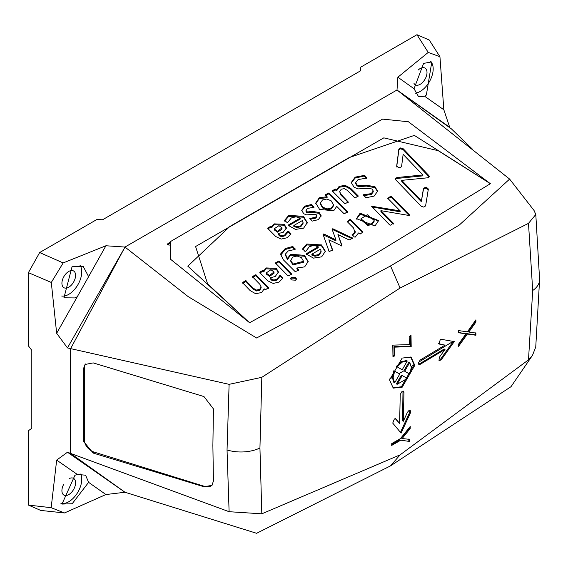 <?xml version="1.0" encoding="UTF-8"?>
<svg xmlns="http://www.w3.org/2000/svg" width="568" height="568" viewBox="0 0 568 568"><rect width="100%" height="100%" fill="white"/><g stroke="black" fill="none" stroke-linecap="round" stroke-linejoin="round"><path stroke-width="0.85" d="M472.441 149.164L451.34 128.822L397.004 90L124.974 247.052L70.638 348.624L124.08 248.734L67.478 347.921L56.665 333.302L77.305 296.716L74.941 297.93L63.935 297.802L72.179 266.278L83.191 266.406L88.608 276.63L77.305 296.716M67.478 347.921L70.638 348.624L70.212 401.271L70.638 453.434L70.212 401.271L70.638 348.624L229.11 384.344L227.044 449.955L229.11 511.704L70.638 453.434L124.974 492.25L256.608 533.295L390.521 465.874L400.099 454.854L528.496 359.856L532.699 290.518L528.496 223.359L400.099 288.026L390.521 265.945L256.608 337.995L188.129 296.581L124.974 247.052L397.004 90L509.624 179.083L459.249 225.077L390.521 265.945M83.354 369.044L83.354 441.187L84.405 440.058L84.405 367.915L83.354 369.044L85.051 364.478L93.216 362.895L203.969 396.57L213.433 408.896L212.879 445.56L213.433 481.032L211.942 485.37L203.969 486.748L204.366 486.322L94.132 452.092L93.216 453.072L83.354 441.187M93.216 453.072L203.969 486.748M170.407 259.136L249.586 322.723L374.901 254.102L490.376 183.705L438.24 150.697L383.812 137.861L195.591 246.533L207.59 283.858L248.983 322.241L187.809 266.179L229.834 226.49L289.502 192.019L349.192 157.577L414.335 135.397L489.751 183.237L408.385 121.744L382.584 119.11L276.609 179.545L170.634 241.478L170.407 259.136M509.624 179.09L534.069 210.515L535.801 214.498L528.496 223.359M414.81 365.359L411.104 357.18L402.172 358.06L389.556 379.935L393.248 388.107L402.172 387.213L414.81 365.359M420.128 360.069L418.289 363.307L418.829 364.507L420.128 364.372L445.007 349.434L439.284 357.378L438.986 360.857L441.272 359.736L454.265 341.602L441.272 339.309L440.271 339.558L439 344.016L445.007 345.138L420.128 360.069M465.973 333.835L458.454 344.3L458.44 346.48L467.386 334.041L475.899 335.241L475.906 333.068L468.799 332.06L475.899 322.049L475.892 319.862L467.386 331.861L458.44 330.562L458.447 332.741L465.973 333.835L458.447 332.408M229.11 384.344L261.82 377.322L400.099 288.026M261.82 377.322L259.938 447.996L261.82 513.82L400.099 454.854M392.964 356.839L392.779 345.138L409.294 344.613L409.159 336.519L411.019 335.432L411.189 346.594L394.717 347.14L394.845 355.767L392.964 356.839M410.707 356.967L414.029 364.905L401.391 386.765L392.871 387.866M395.406 418.68L395.917 418.971L394.384 418.914L392.736 423.096L401.1 433.128L410.43 412.879L410.266 410.352L408.974 410.494L407.405 412.34L403.337 421.243L403.969 392.31L403.443 391.118L402.13 391.253L400.241 394.462L399.616 423.394L395.69 418.779M400.362 440.434L391.679 445.426L391.757 443.58L400.44 438.595L410.238 426.469L410.16 428.584L402.137 438.524L409.698 439.369L409.599 441.471L399.581 439.987L409.599 441.471M532.699 290.518A29.451 17.005 180 0 0 539.6 279.577L535.752 347.005L532.465 355.362L511.022 386.68L390.521 465.874M532.465 355.362L528.496 359.856M229.11 511.704L261.82 513.82M249.082 322.248L249.586 322.723M489.751 183.301L490.376 183.705M284.611 220.313L288.729 215.414L303.454 216.316L307.281 222.606L303.61 228.159L295.474 229.408L288.345 225.439L288.402 224.971L300.167 218.155L296.027 216.777L291.32 217.956L287.451 222.826L284.71 220.483M287.131 237.736L281.174 239.1L275.778 236.529L267.784 228.442L267.84 227.974L270.425 226.476L271.596 226.888L274.11 223.87L284.263 224.324L286.393 227.882L283.205 232.319L278.185 233.554L279.726 235.088L281.927 235.763L284.724 234.946L287.678 231.417L288.714 231.382L290.965 233.874L287.131 237.736M316.802 216.806L316.191 214.619L315.091 214.221L306.557 214.874L303.724 213.745L301.707 210.352L304.725 206.149L311.385 204.508L314.019 207.249L307.529 208.421L306.01 210.075L306.663 211.544L307.657 211.935L312.499 211.41L319.159 212.468L321.133 215.741L318.321 219.638L312.35 221.094L309.766 218.431L315.488 217.31L316.83 215.655L316.802 216.806L315.488 218.219L310.277 219.177L310.277 218.261M306.01 210.075L305.974 211.289M343.825 213.504L336.717 206.369L333.743 210.735L319.628 209.464L315.73 203.074L319.273 197.77L327.104 196.713L325.549 194.625L328.638 193.035L347.396 211.644L344.698 213.625L343.825 213.504M347.396 212.077L347.396 211.644L347.332 212.112M325.485 195.094L325.549 194.625L325.549 195.151M348.149 201.988L345.529 203.529L344.648 203.401L332.408 191.125L332.465 190.656L335.099 189.144L336.646 189.925L339.139 186.368L345.131 185.353L350.591 188.264L358.159 195.853L355.461 197.827L354.588 197.707L347.261 190.351L344.357 188.661L341.269 189.179L339.664 191.601L340.921 194.206L348.212 201.945M358.933 185.722L366.523 185.189L375.001 186.766L377.656 191.175L374.113 196.109L366.026 197.749L363.208 194.81L371.245 193.631L373.254 191.018L372.012 188.974L367.411 188.363L358.081 188.895L354.077 187.248L351.251 182.562L355.163 177.131L364.642 175.342L366.907 178.075L358.096 179.559L355.667 182.69L357.045 184.969L358.933 185.722L358.933 186.631L357.045 185.878L355.667 183.599L355.667 182.69M291.441 277.163L295.573 277.44L296.432 278.86L295.545 280.194L291.391 279.932L290.532 278.505L291.441 277.163L291.441 278.071L290.617 278.966M304.888 251.326L302.652 248.862L306.791 244.027L321.516 244.922L325.35 251.248L321.666 256.842L313.522 258.12L306.393 254.13L306.457 253.655L318.222 246.782L314.083 245.397L309.375 246.59L305.939 251.212L304.888 251.326M306.393 254.13L306.457 253.655L306.457 254.201M401.555 166.751L398.921 167.979L396.684 166.069L398.821 149.192L399.538 148.248L400.639 147.928L403.28 148.816L428.812 175.519L429.096 176.982L427.477 177.819L401.704 180.361L421.435 200.887L423.487 188.242L426.17 187.071L428.357 189.009L425.61 205.9L423.785 207.114L421.165 206.234L395.761 179.836L395.477 178.366L397.089 177.514L422.855 174.951L403.138 154.347L401.555 166.751M395.328 178.899L395.477 178.366L395.477 179.282L397.089 178.43L397.089 177.514M429.245 176.456L429.096 176.982M278.306 261.209L279.186 261.33L291.434 273.79L291.37 274.273L288.736 275.835L287.862 275.721L275.615 263.24L278.306 261.209L278.306 262.118L275.679 263.666M275.615 263.24L275.679 262.757L275.679 263.303M291.434 274.23L291.434 273.79L291.37 274.273M393.312 223.593L393.312 223.167L390.621 225.134L389.74 225.006L371.515 206.205L400.184 210.891L387.766 198.346L390.457 196.386L391.331 196.521L409.563 214.945L409.003 215.485L380.915 210.657L393.312 223.167L393.248 223.636M372.068 206.085L372.075 206.993L372.068 206.085M264.851 289.51L264.198 288.821L261.649 292.555L255.572 293.67L250.176 290.624L242.671 282.807L242.735 282.324L245.823 280.677L253.42 288.317L256.36 290.063L259.597 289.453L261.138 287.003L259.86 284.305L252.618 276.886L252.682 276.403L255.77 274.763L268.437 287.55L265.732 289.63L264.851 289.51M268.437 287.99L268.437 287.55L268.359 288.047M252.618 276.886L252.682 276.403L252.682 276.95M242.671 282.807L242.735 282.324L242.735 282.871M282.963 278.071L279.136 282.033L273.208 283.446L267.791 280.833L259.796 272.604L259.874 272.115L262.451 270.581L263.63 271L266.136 267.926L276.296 268.359L278.419 271.973L275.231 276.51L270.205 277.795L271.745 279.349L273.946 280.038L276.737 279.193L280.152 275.345L282.878 278.242M259.796 272.604L259.874 272.115L259.874 272.675M285.349 254.144L287.536 258.532L290.504 254.258L304.476 255.323L308.183 261.5L304.668 266.868L296.879 268.018L298.385 270.105L295.289 271.752L283.411 259.881L280.734 254.57L280.819 253.69L285.179 248.592L292.534 246.533L295.225 248.926L294.742 249.48L288.253 250.942L285.349 254.144L285.292 255.607M298.449 270.063L298.449 269.63L298.385 270.105M352.174 234.754L355.114 231.85L355.206 231.19L355.114 232.759L353.488 227.924L347.133 221.555L349.838 219.567L350.719 219.688L362.966 231.992L360.268 233.973L358.514 232.972L355.192 237.14L354.375 236.998L352.089 234.598M347.133 221.555L347.197 221.087L347.197 221.619M374.958 226L356.484 218.659L360.112 213.206L378.593 220.561L374.958 226M323.916 234.002L335.929 239.874L332.053 229.131L332.898 228.783L352.636 238.184L349.171 239.973L337.953 234.534L341.872 245.206L341.006 245.546L328.872 239.788L332.578 249.757L329.17 251.723L323.036 234.314L323.916 234.002L323.916 234.911L323.902 233.995M323.036 234.314L323.263 233.959L323.263 234.868L335.929 240.782L335.929 239.874M332.053 229.131L332.273 228.762L332.273 229.671L332.898 229.692L332.898 228.783M475.125 332.614L475.118 334.793L475.899 335.241M475.118 334.793L466.605 333.586L467.386 334.041M466.605 333.586L458.447 344.939M475.118 320.963L475.118 321.594L475.899 322.049M475.118 321.594L468.018 331.613L468.799 332.06M409.812 410.238L409.649 412.425L400.319 432.681M395.136 418.524L399.616 423.394M402.989 390.997L402.556 420.789L403.337 421.243M391.714 444.503L399.581 439.987M408.818 441.024L408.917 438.915M410.16 428.584L409.379 428.13L401.349 438.07L402.137 438.524M409.379 428.13L409.4 427.512M438.503 343.668L445.007 345.138M453.484 341.155L440.491 359.288L441.272 359.736M420.128 364.372L419.347 363.918L444.226 348.986L445.007 349.434M394.632 382.882L393.851 382.427L392.318 377.471L393.851 370.726L394.632 371.174L393.099 377.919L394.632 382.882L399.73 374.12L394.632 371.174M408.988 373.701L403.926 370.783L408.981 361.965L409.762 362.419L404.707 371.231L409.769 374.156L411.317 367.397L409.762 362.419M401.448 369.328L396.357 366.388L401.42 361.681L406.489 360.538L407.27 360.985L402.201 362.135L397.139 366.843L402.229 369.782L407.27 360.985M398.949 373.666L403.933 370.79L404.714 371.238M396.357 366.388L397.139 366.843M397.124 384.323L396.343 383.869L401.448 375.093L402.229 375.54L397.124 384.323L407.284 378.458L402.229 375.54M392.957 355.951L394.064 355.319L394.845 355.767M394.064 355.319L393.936 346.686L394.717 347.14M393.936 346.686L410.408 346.139L411.189 346.594M410.408 346.139L410.252 335.88M332.578 250.666L328.872 239.788M341.872 246.114L337.953 234.534M352.359 238.553L352.359 237.886M352.359 238.801L332.898 229.692M378.572 221.009L360.112 214.115L356.498 219.113M360.957 218.794L360.957 219.702L367.808 225.411L371.983 224.545L374.135 221.321L374.135 220.412L371.983 223.636L367.808 224.502L360.957 218.794L367.29 214.704L374.135 220.412M352.337 234.918L352.337 234.243M362.966 232.901L350.719 220.597L350.719 219.688M350.719 220.597L349.838 220.476L347.197 221.996M355.114 232.759L352.337 235.152M295.225 249.835L292.534 247.442L285.179 249.508L280.755 255.032M292.534 247.442L292.534 246.533M308.161 261.954L304.476 256.232L290.504 255.167L287.536 259.441L285.349 255.053M287.536 259.441L287.536 258.532M298.449 270.538L296.879 268.927L296.879 268.018M290.724 260.272L290.724 261.181L292.96 264.951L303.553 262.224L303.553 261.315L292.96 264.042L290.724 260.272L292.861 256.999L297.128 256.04L301.388 257.623L303.553 261.315M278.391 272.434L276.296 269.267L266.136 268.834L263.63 271.916L262.451 271.49L259.874 273.023M262.913 271.419L262.913 270.51M263.332 271.611L263.332 270.702M263.63 271.916L263.63 271M282.878 278.639L280.152 276.261L276.737 280.109L273.946 280.947L271.745 280.258L270.205 278.703L270.205 277.795M271.255 279.825L271.255 278.916M271.277 279.846L271.277 278.938M279.69 276.495L279.69 275.586M280.152 276.261L280.152 275.345M280.727 276.46L280.727 275.544M266.406 273.229L266.406 274.138L269.537 276.346L273.982 273.336L274.046 271.937L269.537 275.43L266.406 273.229L266.47 272.739L270.922 269.736L274.046 271.937M268.437 288.466L256.189 275.87L256.189 274.962M256.189 275.87L255.77 274.763M255.77 275.679L252.682 277.319M261.138 287.003L261.138 287.919L259.597 290.362L256.36 290.979L256.36 290.063M256.36 290.979L253.42 289.233L246.242 281.785L246.242 280.876M246.242 281.785L245.823 280.677M245.823 281.586L242.735 283.233M393.312 224.083L380.915 211.566L380.915 210.657M409.563 215.854L391.331 197.43L391.331 196.521M391.331 197.43L390.457 197.302L387.823 198.793M372.075 206.993L400.184 211.807L400.184 210.891M291.434 274.699L279.186 262.238L279.186 261.33M279.186 262.238L278.767 261.131M278.767 262.047L278.306 262.118M429.138 176.904L403.28 149.725L400.639 148.844L399.538 149.164L398.821 150.108L396.684 166.985M397.089 178.43L422.855 175.867L422.855 174.951M428.357 189.925L426.17 187.98L423.487 189.151L421.435 200.887M421.435 201.803L401.704 181.277L401.704 180.361M400.639 148.844L400.639 147.928M325.329 251.702L321.516 245.83L306.791 244.936L302.652 249.778M318.222 246.782L318.222 247.691L306.457 254.57M311.868 254.194L311.868 255.103L314.935 256.253L318.84 255.43L321.09 252.064L321.09 251.155L318.84 254.521L314.935 255.344L311.868 254.194L320.508 249.139L321.09 251.155M318.84 254.521L318.84 255.43L318.811 254.514M296.347 279.307L295.573 278.348L291.441 278.071M377.628 191.629L375.001 187.681L366.523 186.098L358.933 186.631M366.892 178.586L364.187 176.044L364.187 175.136M364.187 176.044L355.163 178.047L351.294 182.861M373.254 191.018L373.254 191.927L371.245 194.54L363.754 195.569L363.754 194.661M363.754 195.569L363.208 195.719M348.212 202.428L340.921 195.115L339.664 191.601M358.159 196.762L350.591 189.172L345.131 186.261L339.139 187.277L336.646 190.834L336.646 189.925M336.646 190.834L335.979 190.174L335.979 189.265M335.979 190.174L335.099 190.053L332.465 191.565M327.104 196.713L327.104 197.621L319.273 198.679L315.744 203.536M347.396 212.553L329.057 194.135L328.176 194.015L325.549 195.534M329.057 194.135L329.057 193.226M320.309 203.202L320.309 204.111L322.844 208.165L327.218 209.812L331.428 208.925L333.565 205.687L333.565 204.778L331.428 208.016L327.218 208.903L322.844 207.256L320.309 203.202L322.468 199.964L326.685 199.077L330.988 200.639L333.565 204.778M322.844 208.165L322.844 207.256M322.88 208.179L322.88 207.27M321.105 216.195L319.159 213.376L312.499 212.318L309.248 212.78L309.248 211.871M309.248 212.78L306.663 212.453L306.01 210.984M313.998 207.753L311.385 205.417L311.385 204.508M311.385 205.417L304.725 207.057L301.743 210.742M286.364 228.336L284.263 225.233L274.11 224.779L271.596 227.796L270.425 227.385L267.84 228.883M271.305 227.505L271.305 226.596M271.596 227.796L271.596 226.888M290.873 234.442L288.132 232.092L284.724 235.855L281.927 236.671L279.726 235.997L278.185 234.47L278.185 233.554M279.236 235.571L279.236 234.662M287.678 232.326L287.678 231.417M288.132 232.092L288.132 231.183M288.714 232.291L288.714 231.382M274.401 229.081L274.401 229.997L277.532 232.163L281.976 229.224L282.04 227.832L277.532 231.254L274.401 229.081L274.465 228.606L278.916 225.666L282.04 227.832M307.267 223.061L303.454 217.224L288.729 216.323L284.611 221.108M300.167 218.155L300.167 219.063L288.402 225.879M293.826 225.503L293.826 226.412L296.894 227.555L300.799 226.746L303.049 223.409L303.049 222.5L300.799 225.83L296.894 226.646L293.826 225.503L302.467 220.498L303.049 222.5M300.799 226.746L300.799 225.83M300.77 226.739L300.77 225.83M85.59 363.967A11.048 7.945 -137 0 0 84.405 367.915M84.405 440.058A11.048 7.945 -137 0 0 94.132 452.092M204.366 486.322A11.048 7.945 -137 0 0 212.184 485.1M413.98 83.347A9.663 5.581 120 0 0 415.336 84.802A9.663 5.581 120 0 0 420.171 84.327A9.663 5.581 120 0 0 426.483 75.814A9.663 5.581 120 0 0 424.999 68.068A9.663 5.581 120 0 0 420.171 68.543A9.663 5.581 120 0 0 418.126 70.084M397.898 90.646L397.004 90L397.863 77.212L414.044 88.743L423.6 63.389L431.808 61.905L426.362 95.041L424.594 96.212L443.842 109.766L449.7 127.253L397.898 90.646L449.7 127.253M415.428 93.173A18.41 10.629 120 0 0 420.171 91.462A18.41 10.629 120 0 0 431.822 76.396A18.41 10.629 120 0 0 430.544 61.372M63.85 484.05A9.663 5.581 120 0 0 63.914 495.097A9.663 5.581 120 0 0 68.749 494.621A9.663 5.581 120 0 0 75.061 486.109A9.663 5.581 120 0 0 73.577 478.362A9.663 5.581 120 0 0 69.601 478.412M74.941 475.274L77.305 474.443L85.583 475.196L88.608 482.353L72.179 503.738L61.983 504.079L74.941 475.274M60.826 503.227A18.41 10.629 120 0 0 68.749 501.757A18.41 10.629 120 0 0 80.755 473.996M68.749 287.216A9.663 5.581 120 0 0 75.061 278.703A9.663 5.581 120 0 0 73.577 270.957A9.663 5.581 120 0 0 68.749 271.44A9.663 5.581 120 0 0 62.437 279.953A9.663 5.581 120 0 0 63.914 287.699A9.663 5.581 120 0 0 68.749 287.216M61.699 296.034A18.41 10.629 120 0 0 68.749 294.359A18.41 10.629 120 0 0 80.045 280.265A18.41 10.629 120 0 0 79.967 265.235M39.668 252.533L63.162 262.934L51.297 282.459L28.4 272.661L39.668 252.533L96.837 219.525L102.538 219.773L360.346 70.929L360.843 67.102L416.962 34.705L429.28 40.051L439.937 56.736L443.842 109.766M28.4 272.661L28.4 345.855L31.808 350.349L31.808 428.315L28.4 430.721L28.4 505.08L51.17 507.693L56.665 460.094L67.478 452.227L124.08 491.604L70.638 453.434L67.478 452.227M167.248 244.375A7.732 4.466 120 0 0 167.375 244.375A7.732 4.466 120 0 0 168.036 244.332M168.171 244.304A7.732 4.466 120 0 0 169.236 243.963M88.608 276.63L105.925 245.759L124.974 247.052L124.08 248.734M124.08 491.604L124.974 492.25L105.925 494.543L64.475 512.954L40.718 510.426L28.4 505.08M397.863 77.212L428.229 52.398L416.962 34.705M105.925 245.759L63.162 262.934M51.297 282.459L56.665 333.302M439.937 56.736L428.229 52.398M105.925 494.543L88.608 482.353M77.305 474.443L56.665 460.094M51.17 507.693L64.475 512.954M424.594 96.212L418.602 96.787L414.044 88.743M169.236 243.679L169.15 242.486M169.47 243.814L169.385 242.309M168.348 243.452L167.965 243.551M168.575 243.58L167.908 243.743M169.087 245.369L167.752 243.786M438.773 343.825L439.284 344.123M227.044 449.955A29.451 17.005 0 0 0 259.938 447.996M409.649 412.425L410.43 412.879M403.188 391.856L403.969 392.31M418.467 362.292L453.086 341.404M389.584 379.026L392.318 377.471M411.289 366.509L414.029 364.905M360.112 214.115L360.112 213.206M367.808 225.411L367.808 224.502M371.983 224.545L371.983 223.636M350.3 220.405L350.3 219.496M349.838 220.476L349.838 219.567M280.819 254.599L280.819 253.69M285.179 249.508L285.179 248.592M293.06 247.641L293.06 246.725M286.918 258.809L286.918 257.9M290.504 255.167L290.504 254.258M304.476 256.232L304.476 255.323M292.96 264.951L292.96 264.042M262.451 271.49L262.451 270.581M266.136 268.834L266.136 267.926M276.296 269.267L276.296 268.359M271.745 280.258L271.745 279.349M273.946 280.947L273.946 280.038M276.737 280.109L276.737 279.193M269.537 276.346L269.537 275.43M273.982 273.336L273.982 272.427M255.316 275.75L255.316 274.841M259.597 290.362L259.597 289.453M253.42 289.233L253.42 288.317M245.369 281.664L245.369 280.748M390.912 197.231L390.912 196.322M390.457 197.302L390.457 196.386M398.821 150.108L398.821 149.192M426.17 187.98L426.17 187.071M423.487 189.151L423.487 188.242M428.812 176.428L428.812 175.519M403.28 149.725L403.28 148.816M399.538 149.164L399.538 148.248M306.763 244.95L306.763 244.041M306.791 244.936L306.791 244.027M321.516 245.83L321.516 244.922M314.935 256.253L314.935 255.344M295.573 278.348L295.573 277.44M291.419 278.086L291.419 277.177M375.001 187.681L375.001 186.766M366.523 186.098L366.523 185.189M361.667 186.624L361.667 185.715M357.045 185.878L357.045 184.969M364.642 176.25L364.642 175.342M355.163 178.047L355.163 177.131M371.245 194.54L371.245 193.631M340.921 195.115L340.921 194.206M350.591 189.172L350.591 188.264M345.131 186.261L345.131 185.353M339.139 187.277L339.139 186.368M335.56 189.982L335.56 189.073M335.099 190.053L335.099 189.144M319.273 198.679L319.273 197.77M328.176 194.015L328.176 193.106M328.638 193.944L328.638 193.035M331.428 208.925L331.428 208.016M327.218 209.812L327.218 208.903M319.159 213.376L319.159 212.468M312.499 212.318L312.499 211.41M307.657 212.844L307.657 211.935M306.663 212.453L306.663 211.544M311.882 205.616L311.882 204.707M304.725 207.057L304.725 206.149M315.488 218.219L315.488 217.31M270.425 227.385L270.425 226.476M270.879 227.314L270.879 226.405M274.11 224.779L274.11 223.87M284.263 225.233L284.263 224.324M279.726 235.997L279.726 235.088M281.927 236.671L281.927 235.763M284.724 235.855L284.724 234.946M277.532 232.163L277.532 231.254M281.976 229.224L281.976 228.315M303.454 217.224L303.454 216.316M288.729 216.323L288.729 215.414M296.894 227.555L296.894 226.646M539.6 279.577L535.801 214.498"/></g></svg>
